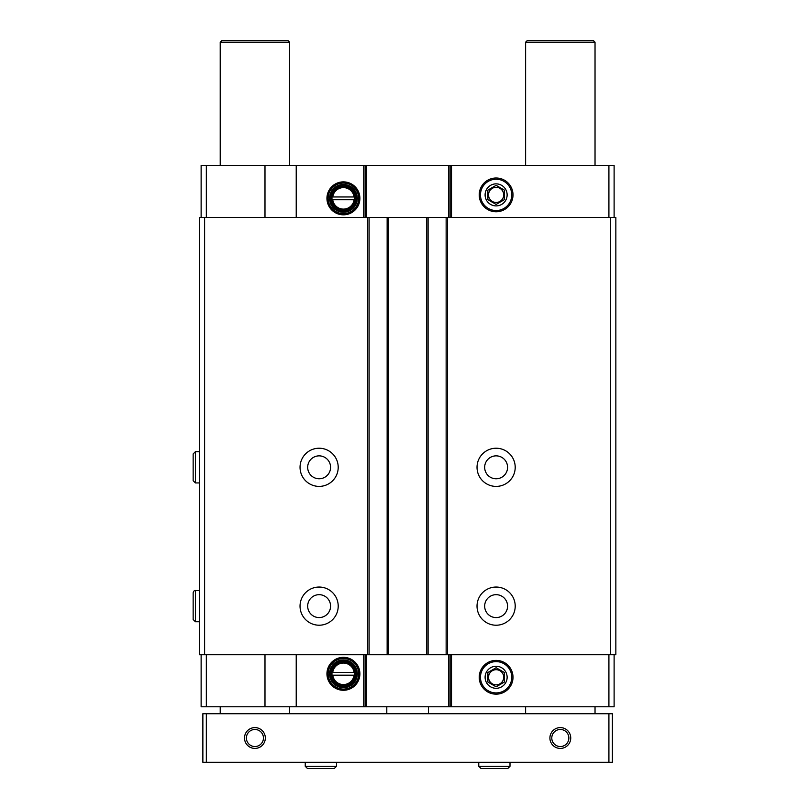 <?xml version="1.0" encoding="UTF-8"?>
<svg xmlns="http://www.w3.org/2000/svg" width="809" height="809" viewBox="0 0 809 809"><rect width="100%" height="100%" fill="white"/><g stroke="black" fill="none" stroke-linecap="round" stroke-linejoin="round"><path stroke-width="1.21" d="M354.089 196.971L331.963 196.971L331.963 199.742L332.752 199.742A10.76 10.76 0 0 0 354.089 199.742L354.868 199.742L354.868 196.971L354.089 196.971A10.76 10.76 0 0 0 332.752 196.971L331.963 196.971L331.963 199.742L354.868 199.742L354.868 196.971L354.089 196.971M354.089 672.421L331.963 672.421L331.963 675.191L332.752 675.191A10.76 10.76 0 0 0 354.089 675.191L354.868 675.191L354.868 672.421L354.089 672.421A10.76 10.76 0 0 0 332.752 672.421L331.963 672.421L331.963 675.191L354.868 675.191L354.868 672.421L354.089 672.421M206.335 217.439L206.335 165.39L264.988 165.39L264.988 217.439M343.421 214.83A16.473 16.473 0 0 0 357.689 190.115A16.473 16.473 0 0 0 329.152 190.115A16.473 16.473 0 0 0 343.421 214.83M296.225 217.439L296.225 165.39L614.112 165.39L614.112 217.439M264.988 165.39L296.225 165.39M206.335 165.39L201.128 165.39L201.128 217.439M264.988 654.724L264.988 706.773L201.128 706.773L201.128 654.724M206.335 654.724L206.335 706.773M204.606 217.439L199.398 217.439L199.398 654.724L615.851 654.724L615.851 217.439L204.606 217.439L204.606 654.724M610.643 217.439L610.643 654.724M496.119 448.226A19.092 19.092 0 0 1 512.653 476.855A19.092 19.092 0 0 1 479.585 476.855A19.092 19.092 0 0 1 496.119 448.226M496.119 587.041A19.092 19.092 0 0 1 512.653 615.679A19.092 19.092 0 0 1 479.585 615.679A19.092 19.092 0 0 1 496.119 587.041M446.143 217.439L446.143 654.724M428.103 217.439L428.103 654.724M387.147 217.439L387.147 654.724M369.106 217.439L369.106 654.724M319.13 448.226A19.092 19.092 0 0 1 335.654 476.855A19.092 19.092 0 0 1 302.596 476.855A19.092 19.092 0 0 1 319.13 448.226M319.13 587.041A19.092 19.092 0 0 1 335.654 615.679A19.092 19.092 0 0 1 302.596 615.679A19.092 19.092 0 0 1 319.13 587.041M614.112 654.724L614.112 706.773L450.138 706.773L450.138 654.724M608.914 654.724L608.914 706.773M496.119 694.162A16.878 16.878 0 0 0 510.742 668.841A16.878 16.878 0 0 0 481.497 668.841A16.878 16.878 0 0 0 496.119 694.162M448.752 654.724L448.752 706.773L450.138 706.773M448.752 706.773L296.225 706.773L296.225 654.724M365.112 654.724L365.112 706.773M343.421 690.279A16.473 16.473 0 0 0 357.689 665.574A16.473 16.473 0 0 0 329.152 665.574A16.473 16.473 0 0 0 343.421 690.279M264.988 706.773L296.225 706.773M608.914 217.439L608.914 165.39M496.119 211.766A16.878 16.878 0 0 0 510.742 186.444A16.878 16.878 0 0 0 481.497 186.444A16.878 16.878 0 0 0 496.119 211.766M450.138 217.439L450.138 165.39M365.112 217.439L365.112 165.39M496.119 594.676A11.457 11.457 0 0 1 506.04 611.857A11.457 11.457 0 0 1 486.199 611.857A11.457 11.457 0 0 1 496.119 594.676M319.13 594.676A11.457 11.457 0 0 1 329.041 611.857A11.457 11.457 0 0 1 309.21 611.857A11.457 11.457 0 0 1 319.13 594.676M496.119 455.861A11.457 11.457 0 0 1 506.04 473.043A11.457 11.457 0 0 1 486.199 473.043A11.457 11.457 0 0 1 496.119 455.861M319.13 455.861A11.457 11.457 0 0 1 329.041 473.043A11.457 11.457 0 0 1 309.21 473.043A11.457 11.457 0 0 1 319.13 455.861M343.421 685.607A11.801 11.801 0 0 0 353.634 667.91A11.801 11.801 0 0 0 333.197 667.91A11.801 11.801 0 0 0 343.421 685.607M343.421 686.123A12.317 12.317 0 0 0 354.089 667.647A12.317 12.317 0 0 0 332.752 667.647A12.317 12.317 0 0 0 343.421 686.123M343.421 686.993A13.187 13.187 0 0 0 354.838 667.213A13.187 13.187 0 0 0 332.003 667.213A13.187 13.187 0 0 0 343.421 686.993M343.421 687.69A13.884 13.884 0 0 0 355.444 666.869A13.884 13.884 0 0 0 331.397 666.869A13.884 13.884 0 0 0 343.421 687.69M343.421 689.076A15.27 15.27 0 0 0 356.648 666.171A15.27 15.27 0 0 0 330.193 666.171A15.27 15.27 0 0 0 343.421 689.076M343.421 210.158A11.801 11.801 0 0 0 353.634 192.451A11.801 11.801 0 0 0 333.197 192.451A11.801 11.801 0 0 0 343.421 210.158M343.421 210.674A12.317 12.317 0 0 0 354.089 192.198A12.317 12.317 0 0 0 332.752 192.198A12.317 12.317 0 0 0 343.421 210.674M343.421 211.543A13.187 13.187 0 0 0 354.838 191.763A13.187 13.187 0 0 0 332.003 191.763A13.187 13.187 0 0 0 343.421 211.543M343.421 212.241A13.884 13.884 0 0 0 355.444 191.42A13.884 13.884 0 0 0 331.397 191.42A13.884 13.884 0 0 0 343.421 212.241M343.421 213.627A15.27 15.27 0 0 0 356.648 190.722A15.27 15.27 0 0 0 330.193 190.722A15.27 15.27 0 0 0 343.421 213.627M608.914 713.72L202.867 713.72L202.867 762.3L612.383 762.3L612.383 713.72L608.914 713.72L608.914 762.3M570.739 738.01A10.416 10.416 0 0 1 555.116 747.031A10.416 10.416 0 0 1 555.116 728.99A10.416 10.416 0 0 1 570.739 738.01M265.332 738.01A10.416 10.416 0 0 1 249.718 747.031A10.416 10.416 0 0 1 249.718 728.99A10.416 10.416 0 0 1 265.332 738.01M206.335 713.72L206.335 762.3M220.22 165.39L220.22 42.189L289.632 42.189L289.632 165.39M220.22 713.72L220.22 706.773M220.22 42.189L221.959 40.45L287.893 40.45L289.632 42.189M525.617 165.39L525.617 42.189L595.03 42.189L595.03 165.39M525.617 713.72L525.617 706.773M525.617 42.189L527.357 40.45L593.29 40.45L595.03 42.189M428.446 706.773L428.446 713.72M263.451 738.01A8.535 8.535 0 0 1 250.659 745.402A8.535 8.535 0 0 1 250.659 730.618A8.535 8.535 0 0 1 263.451 738.01M568.858 738.01A8.535 8.535 0 0 1 556.056 745.402A8.535 8.535 0 0 1 556.056 730.618A8.535 8.535 0 0 1 568.858 738.01M305.246 762.3L305.246 766.295L307.501 768.55L305.246 766.295L305.246 762.3M478.766 762.3L478.766 766.295L481.021 768.55L478.766 766.295L478.766 762.3M195.404 621.747L199.398 621.747L195.404 621.747L193.149 619.492L195.404 621.747L195.404 590.519C194.514 590.206 193.755 590.954 193.149 592.775L193.149 619.492M195.404 482.933L199.398 482.933L195.404 482.933L193.149 480.677L195.404 482.933L195.404 451.695L193.149 453.95L193.149 480.677M496.119 667.738L504.381 672.501L504.381 682.048L496.119 686.821L487.857 682.048L487.857 672.501L496.119 667.738L487.857 672.501L487.857 682.048L496.119 686.821L504.381 682.048L504.381 672.501L496.119 667.738M496.119 666.262A11.023 11.023 0 0 1 505.665 682.786A11.023 11.023 0 0 1 486.573 682.786A11.023 11.023 0 0 1 496.119 666.262M511.763 677.275A15.644 15.644 0 0 1 488.292 690.825A15.644 15.644 0 0 1 488.292 663.724A15.644 15.644 0 0 1 511.763 677.275M496.119 684.849A7.574 7.574 0 0 0 502.682 673.492A7.574 7.574 0 0 0 489.556 673.492A7.574 7.574 0 0 0 496.119 684.849M496.119 185.342L504.381 190.115L504.381 199.661L496.119 204.424L487.857 199.661L487.857 190.115L496.119 185.342L487.857 190.115L487.857 199.661L496.119 204.424L504.381 199.661L504.381 190.115L496.119 185.342M496.119 183.865A11.023 11.023 0 0 1 505.665 200.389A11.023 11.023 0 0 1 486.573 200.389A11.023 11.023 0 0 1 496.119 183.865M511.763 194.888A15.644 15.644 0 0 1 488.292 208.439A15.644 15.644 0 0 1 488.292 181.337A15.644 15.644 0 0 1 511.763 194.888M496.119 202.462A7.574 7.574 0 0 0 502.682 191.096A7.574 7.574 0 0 0 489.556 191.096A7.574 7.574 0 0 0 496.119 202.462M363.726 217.439L363.726 165.39M447.529 217.439L447.529 654.724M426.707 217.439L426.707 654.724M388.532 217.439L388.532 654.724M367.711 217.439L367.711 654.724M451.523 654.724L451.523 706.773M366.497 654.724L366.497 706.773M363.726 654.724L363.726 706.773M451.523 217.439L451.523 165.39M448.752 217.439L448.752 165.39M366.497 217.439L366.497 165.39M336.483 762.3L336.483 766.295L305.246 766.295M510.004 762.3L510.004 766.295L478.766 766.295M289.632 713.72L289.632 706.773M595.03 713.72L595.03 706.773M386.803 706.773L386.803 713.72M336.483 766.295L334.228 768.55L307.501 768.55M510.004 766.295L507.749 768.55L481.021 768.55M199.398 590.519L195.404 590.519M199.398 451.695L195.404 451.695"/></g></svg>
